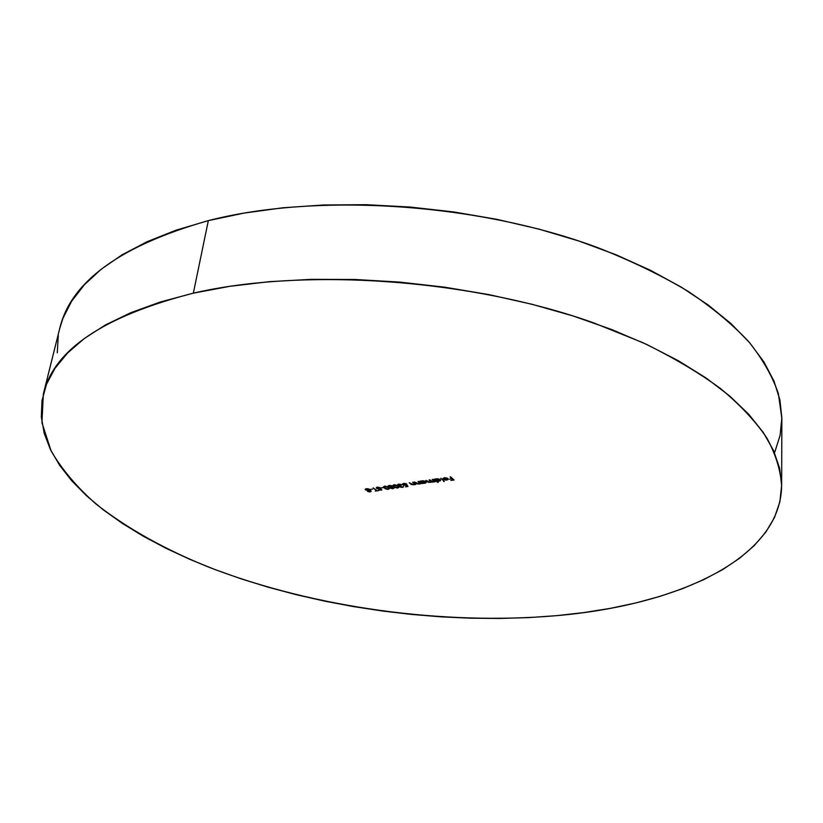 <?xml version="1.0" encoding="UTF-8"?>
<svg xmlns="http://www.w3.org/2000/svg" width="823" height="823" viewBox="0 0 823 823"><rect width="100%" height="100%" fill="white"/><g stroke="black" fill="none" stroke-linecap="round" stroke-linejoin="round"><path stroke-width="1.23" d="M781.644 486.002L781.85 418.485L778.383 393.651C772.581 376.564 762.746 359.291 748.879 341.843C732.635 324.468 712.368 307.627 688.059 291.301C661.548 275.51 631.683 261.045 598.475 247.918C478.688 203.003 317.4 192.469 208.332 220.626L193.343 293.163C304.561 267.382 470.303 278.925 593.414 322.77L642.742 342.625C672.607 357.12 698.573 372.459 720.629 388.631C740.299 405.05 755.74 421.551 766.954 438.145C775.801 454.594 780.698 470.561 781.644 486.033C780.214 559.763 675.498 605.409 556.482 615.666L528.376 617.62L499.736 618.454L470.705 618.196L441.426 616.869L412.035 614.472L382.674 611.047L353.489 606.582L324.601 601.119L296.157 594.669L268.298 587.241L241.18 578.857L214.947 569.547L189.774 559.321L165.845 548.211L143.336 536.246L122.462 523.479L103.42 509.951L86.456 495.713L71.796 480.838L59.698 465.417L50.419 449.553L44.205 433.351L41.325 416.963L42.014 400.544L46.5 384.269L54.976 368.334L67.599 352.974L84.44 338.407L105.55 324.9L130.857 312.689L160.207 302.031L193.343 293.163L229.905 286.311L269.43 281.661L311.341 279.347L354.98 279.481L399.639 282.094L444.554 287.165L488.944 294.613L532.059 304.294L573.178 316.001L611.664 329.519L646.94 344.57L678.574 360.855L706.206 378.076L729.6 395.935L748.632 414.144L763.271 432.435L773.558 450.562L779.628 468.308L781.644 485.488L779.844 501.927L774.484 517.513L765.812 532.131L754.135 545.7L739.712 558.169L722.82 569.495L703.747 579.639L682.73 588.599L660.015 596.366L635.829 602.95L610.378 608.351L583.867 612.579L556.482 615.666C443.052 625.398 314.365 607.734 209.865 567.592C165.31 549.733 127.328 528.531 95.931 503.964C76.878 487.144 61.951 469.48 51.129 450.983L41.932 422.652L43.331 394.063C53.588 349.847 103.585 316.207 193.343 293.163L208.332 220.626C120.24 245.696 70.696 281.672 59.698 328.542L43.382 393.867M372.593 489.119L370.247 489.459L372.593 489.119M377.232 487.195L376.286 487.597L376.656 488.42L381.152 489.644L378.693 490.107L381.759 490.045L380.987 489.14L376.996 488.193L377.346 487.555L379.876 487.597L377.613 487.154L376.44 488.265L381.183 489.778L378.693 490.107L381.831 489.88L376.996 488.193L377.603 487.504L379.876 487.597L377.232 487.195M384.557 486.146L383.549 487.237L385.401 488.831L387.983 489.387L389.32 488.564L387.684 486.866L385.051 486.115L383.467 486.825L384.279 488.06L388.261 489.356L389.32 488.708L388.477 487.463L384.557 486.146M394.094 484.798L393.075 485.879L394.917 487.483L397.499 488.049L398.857 487.216L397.231 485.519L394.587 484.757L392.993 485.477L393.795 486.712L397.787 488.018L398.857 487.36L398.023 486.115L394.094 484.798M408.002 486.486L406.901 484.86L404.721 485.231L403.28 484.593L403.836 483.79L406.439 483.852L404.175 483.379L402.581 483.945L403.414 485.179L406.634 485.375L407.21 486.239L405.441 486.846L408.002 486.486L406.901 484.86L405.708 485.21L403.188 484.294L406.696 484.017L403.805 483.42L402.509 484.15L402.848 484.809L406.634 485.375L407.21 486.239L405.441 486.846L408.002 486.486M418.568 481.414L418.002 481.486L419.555 483.091L418.609 483.759L414.514 481.99L416.623 483.729L418.814 484.047L421.098 483.677L418.568 481.414L418.002 481.486L419.555 483.173L418.609 483.759L414.514 481.99L418.814 484.047L421.098 483.677L418.568 481.414M432.847 479.377L432.27 479.459L433.844 481.188L433.001 481.722L429.647 479.84L429.081 479.912L430.666 481.599L429.812 482.175L425.892 480.365L428.341 482.299L433.207 482.021L435.346 481.671L432.847 479.377L432.27 479.459L433.844 481.198L433.001 481.722L429.647 479.84L429.081 479.912L430.655 481.661L429.812 482.175L425.892 480.365L430.018 482.463L431.118 481.681L433.207 482.021L435.346 481.671L432.847 479.377M440.819 478.245L444.297 481.476L440.819 478.245M450.654 476.846L450.078 476.929L451.724 478.472L449.502 479.161L452.074 478.801L453.103 479.768L450.891 480.447L454.029 480.004L450.654 476.846L450.078 476.929L451.724 478.472L449.502 479.161L452.074 478.801L453.103 479.768L450.891 480.447L454.029 480.004L450.654 476.846M444.646 477.988L447.27 478.595L443.062 479.192L444.009 479.768L446.539 480.128L448.196 479.408L447.249 478.132L444.266 477.71L442.774 478.657L444.677 477.669L447.27 478.595L443.062 479.192L444.441 479.912L446.817 480.097L448.247 479.233L444.266 477.71L442.774 478.657L444.646 477.988M438.227 482.329L436.746 480.961L440.007 480.961L440.644 480.138L440.202 479.531L437.63 478.76L434.153 479.192L437.661 482.401L438.227 482.329L436.746 480.961L439.163 481.177L440.655 480.282L440.336 479.655L436.601 478.801L434.153 479.192L438.227 482.329M422.96 483.42L425.707 482.978L426.335 482.155L425.882 481.568L423.31 480.786L419.874 481.229L422.394 483.502L424.874 483.194L426.345 482.319L426.016 481.681L422.292 480.838L419.874 481.229L422.96 483.42M413.228 482.165L412.662 482.247L414.216 483.842L413.28 484.51L409.185 482.741L411.305 484.48L413.485 484.798L415.759 484.438L413.228 482.165L412.662 482.247L414.226 483.934L413.28 484.51L409.185 482.741L413.485 484.798L415.759 484.438L413.228 482.165M402.19 487.031L400.328 486.66L401.058 485.683L398.26 485.138L399.248 484.428L401.665 484.531L397.694 484.603L399.947 486.897L401.675 487.381L403.147 487.206L403.517 486.3L402.19 487.031L400.389 486.732L401.058 485.683L398.229 484.973L402.015 484.726L398.898 484.109L397.591 484.84L399.834 486.074L399.834 486.805L402.55 487.35L403.517 486.3L402.19 487.031M390.287 488.152L392.612 488.728L394.073 487.998L392.221 487.144L392.334 486.012L390.143 485.416L387.993 486.239L390.431 487.391L390.287 488.152L390.38 487.422L390.287 488.152L392.952 488.697L394.063 488.08L392.221 487.144L392.478 486.126L389.289 485.477L388.003 486.167L390.431 487.391L390.287 488.152M383.137 487.627L380.771 487.967L383.137 487.627M376.872 490.508L373.128 487.864L376.327 490.59L375.35 491.084L378.57 490.631L376.872 490.508L373.128 487.864L376.327 490.59L375.35 491.084L378.57 490.631L376.872 490.508M367.49 491.372L369.805 491.948L371.224 491.218L369.362 490.374L369.445 489.263L367.264 488.667L365.165 489.479L367.603 490.621L367.49 491.372L367.593 490.631L367.49 491.372L370.144 491.907L371.224 491.31L369.362 490.374L369.589 489.366L366.42 488.728L365.165 489.397L367.603 490.621L367.49 491.372M59.647 328.747L63.011 318.141L71.632 301.218L84.285 284.871L101.064 269.337L121.969 254.883L146.936 241.777L175.813 230.265L208.332 220.626L244.153 213.075L282.803 207.797L323.737 204.978L366.307 204.701L409.844 207.026L453.586 211.923L496.804 219.319L538.767 229.072L578.785 240.995L616.232 254.842L650.571 270.335L681.372 287.186L708.284 305.066L731.081 323.686L749.64 342.728L763.909 361.914L773.949 380.998L779.875 399.731L781.85 417.919L780.091 435.377L774.824 451.992M57.281 352.81L58.279 335.414M453.175 479.202L453.103 479.768L453.175 479.202M452.136 478.235L452.074 478.801L452.136 478.235M451.786 477.906L451.724 478.472L451.786 477.906M448.124 478.821L447.589 479.12M444.471 479.634L447.578 478.317L447.465 479.428L446.488 479.819L443.988 479.058L447.517 478.883L447.074 479.675L444.471 479.634M447.578 479.202L447.609 478.533M443.792 480.992L443.72 481.548L443.792 480.992M437.723 481.856L437.661 482.401L437.723 481.856M435.717 479.727L435.809 478.996M440.531 479.86L439.996 480.179L440.531 479.86M439.821 479.788L438.844 480.899L435.974 480.251L436.92 478.77L439.811 479.284L439.996 480.221L438.659 480.92L436.488 480.591L435.727 479.881L436.581 479.14L439.863 479.83M434.832 481.208L434.77 481.753L434.832 481.208M434.4 480.807L434.338 481.352L434.4 480.807M434.338 480.745L434.04 481.764L434.338 480.745M427.322 481.064L427.25 481.609L427.322 481.064M430.12 480.262L430.048 480.807L430.12 480.262M433.382 479.881L433.32 480.426L433.382 479.881M422.487 482.72L422.394 483.502L422.528 482.731M426.211 481.897L425.686 482.206L426.211 481.897M424.915 482.844L421.427 481.774L422.611 480.797L425.491 481.321L425.686 482.257L424.174 482.957L421.921 482.453L421.53 481.558L424.915 481.434L425.686 482.175L424.905 482.854M420.594 483.224L420.532 483.759L420.594 483.224M420.142 482.823L420.069 483.348L420.142 482.823M415.872 482.617L415.81 483.142L415.872 482.617M419.586 482.319L419.504 482.936L419.586 482.319M418.979 481.784L418.917 482.309L418.979 481.784M415.255 483.986L415.193 484.51L415.255 483.986M414.802 483.574L414.741 484.109L414.802 483.574M410.554 483.379L410.482 483.903L410.554 483.379M414.216 483.338L414.226 483.934M414.247 483.08L414.164 483.687L414.247 483.08M413.64 482.545L413.578 483.07L413.64 482.545M407.303 485.457L407.21 486.239L407.303 485.457M402.776 483.811L402.848 484.809L402.745 483.77M400.307 486.239L399.834 486.805L399.855 485.92L400.307 486.239M398.25 484.798L397.869 485.416L397.838 484.469L398.25 484.798M400.276 486.496L400.492 485.92M398.744 486.907L398.188 487.154L398.744 486.907M393.878 486.126L393.795 486.712L393.878 486.126M393.61 485.632L393.209 485.117M398.178 487.216L397.406 487.71L394.361 486.63L393.672 485.591L397.519 485.714L398.178 487.216L398.281 486.424M394.433 485.117L396.943 485.776L398.044 487.463L394.886 487.051L393.672 485.693L394.433 485.117M388.693 486.136L388.302 486.753L388.261 485.796L388.693 486.136M392.55 486.187L392.221 487.144L392.509 486.218M392.087 486.568L391.1 487.093L388.662 486.321L389.691 485.436L391.964 485.807L392.087 486.547L392.17 485.909M392.622 488.378L390.73 487.823L391.532 487L393.353 487.37L392.406 488.409L390.812 487.658L392.931 487.535L393.425 487.988L392.622 488.378M390.73 487.823L390.822 487.123L388.693 486.239L391.676 486.043L391.974 486.763L390.956 487.278M389.207 488.255L388.662 488.502L389.207 488.255M384.362 487.483L384.279 488.06L384.362 487.483M387.921 487.545L388.651 488.564L387.89 489.047L384.835 487.977L384.146 486.938L384.948 486.115L387.983 487.072L388.518 488.8L387.139 489.047L384.146 486.918L385.843 486.496L387.921 487.545M384.146 486.938L384.29 486.372M376.883 487.669L376.44 488.265L376.883 487.669M365.854 489.366L365.484 489.983L365.433 489.027L365.854 489.366M369.671 489.448L369.362 490.374L369.661 489.448M370.196 491.516L367.912 491.033L368.694 490.23L370.515 490.611L369.805 491.598L367.912 491.084L369.62 490.652L370.525 491.033L370.196 491.516M368.056 490.385L367.912 491.033M369.218 489.798L368.262 490.323L365.834 489.551L366.832 488.687L369.085 489.057L369.218 489.788L369.301 489.171M366.019 489.901L367.068 489.006L369.218 489.726L367.984 490.354L366.019 489.901M439.996 480.21L440.079 479.449M430.655 481.661L430.758 480.848M433.844 481.198L433.937 480.385M421.438 481.743L421.52 481.023M425.686 482.247L425.779 481.486M419.555 483.173L419.658 482.381M403.188 484.294L403.28 483.523M398.229 484.973L398.322 484.243M393.672 485.591L393.764 484.86M393.425 487.967L393.497 487.432M388.662 486.321L388.765 485.58M388.651 488.543L388.754 487.761M376.852 487.905L376.944 487.247M381.183 489.778L381.255 489.253M370.587 491.197L370.659 490.673M365.834 489.551L365.937 488.821"/></g></svg>
